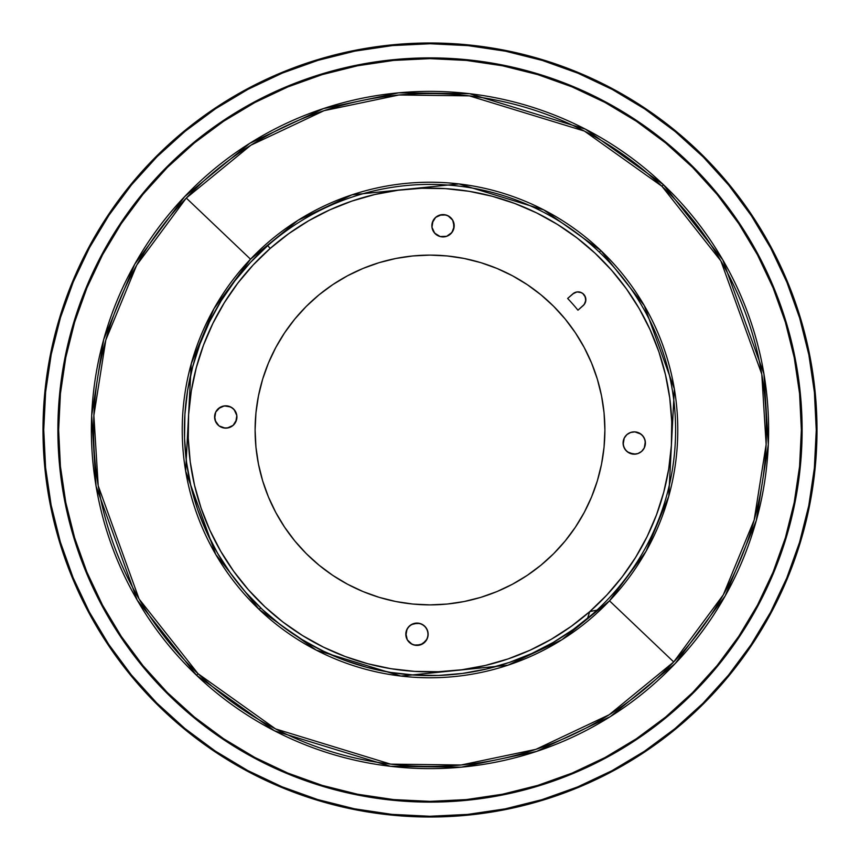 <?xml version="1.0" encoding="UTF-8"?>
<svg xmlns="http://www.w3.org/2000/svg" width="860" height="860" viewBox="0 0 860 860"><rect width="100%" height="100%" fill="white"/><g stroke="black" fill="none" stroke-linecap="round" stroke-linejoin="round"><path stroke-width="1.29" d="M802.111 430L801.37 430A371.369 371.369 0 0 1 430 801.37A371.369 371.369 0 0 1 58.63 430L57.889 430A372.111 372.111 0 0 0 430 802.111A372.111 372.111 0 0 0 802.111 430A372.111 372.111 0 0 1 430 802.111A372.111 372.111 0 0 1 57.889 430A372.111 372.111 0 0 1 430 57.889A372.111 372.111 0 0 1 802.111 430A372.111 372.111 0 0 0 430 57.889A372.111 372.111 0 0 0 57.889 430L58.63 430L60.415 466.399L65.769 502.455L60.415 466.399L58.63 430A371.369 371.369 0 0 1 430 58.63A371.369 371.369 0 0 1 801.37 430L799.585 393.6L794.231 357.545L799.585 393.6L801.37 430L802.111 430M817 430.215L816.258 430.215A386.258 386.258 0 0 1 429.785 816.258A386.258 386.258 0 0 1 43.742 429.785L43 429.785A387 387 0 0 0 429.785 817A387 387 0 0 0 817 430.215A387 387 0 0 1 429.785 817A387 387 0 0 1 43 429.785A387 387 0 0 1 430.215 43A387 387 0 0 1 817 430.215A387 387 0 0 0 430.215 43A387 387 0 0 0 43 429.785L43.742 429.785A386.258 386.258 0 0 1 430.215 43.742A386.258 386.258 0 0 1 816.258 430.215L817 430.215M180.406 201.154L179.611 202.035M663.447 184.706A338.625 338.625 0 0 1 675.293 663.447A338.625 338.625 0 0 1 196.553 675.293L198.058 673.713A336.443 336.443 0 0 0 673.713 661.942A336.443 336.443 0 0 0 661.942 186.287A336.443 336.443 0 0 0 186.287 198.058L250.518 259.183A247.777 247.777 0 0 1 600.817 250.518A247.777 247.777 0 0 1 609.482 600.817L673.713 661.942L609.482 600.817A247.777 247.777 0 0 1 259.183 609.482L215.763 554.474L185.652 471.097L191.243 363.737L213.989 308.622L250.518 259.183L298.087 220.257L352.019 194.811L458.96 183.922L543.735 209.872L600.817 250.518L599.312 252.098L600.817 250.518L644.237 305.526L674.347 388.903L668.758 496.263L646.01 551.378L609.482 600.817L561.913 639.743L507.981 665.188L401.039 676.078L316.265 650.128L259.183 609.482A247.777 247.777 0 0 1 250.518 259.183L186.287 198.058A336.443 336.443 0 0 0 198.058 673.713L139.094 599.022L98.212 485.803L93.869 415.498L105.812 340.033L136.686 265.181L186.287 198.058L250.883 145.2L324.113 110.65L398.889 94.998L469.334 95.858L584.434 131.085L661.942 186.287L663.447 184.706L585.434 129.15L469.581 93.697L398.696 92.826L323.425 108.586L249.722 143.351L184.706 196.553L134.794 264.117L103.705 339.442L91.687 415.401L96.062 486.158L137.202 600.119L196.553 675.293L274.566 730.85L390.418 766.303L461.304 767.174L536.575 751.414L610.278 716.649L675.293 663.447L725.206 595.883L756.295 520.558L768.313 444.598L763.938 373.842L722.798 259.881L663.447 184.706L661.942 186.287L720.906 260.978L761.788 374.197L766.131 444.502L754.188 519.967L723.314 594.819L673.713 661.942L609.116 714.8L535.887 749.35L461.111 765.002L390.666 764.142L275.565 728.914L198.058 673.713L196.553 675.293A338.625 338.625 0 0 1 184.706 196.553A338.625 338.625 0 0 1 663.447 184.706M752.64 327.198L752.984 328.262L752.64 327.198M753.382 329.541L753.844 331.025L753.382 329.541M754.327 332.627L754.822 334.303M756.993 342L756.843 341.442M752.178 325.768L753.414 329.638M355.309 760.283L353.793 759.939L355.309 760.283M352.17 759.563L350.461 759.154M347.16 758.337L344.344 757.617M343.28 757.327L344.355 757.617L343.28 757.327M343.269 757.327L342.71 757.176M356.599 760.573L358.512 760.992M419.777 623.446L413.402 623.672L409.596 625.865A11.159 11.159 0 0 1 425.356 626.875A11.159 11.159 0 0 1 424.346 642.624L426.99 639.173L428.119 634.959L427.538 630.638L425.356 626.875L421.894 624.231L417.68 623.113L411.381 624.586L408.102 627.467L406.189 631.38L405.909 635.723L407.317 639.851L412.058 644.269L416.262 645.387L420.583 644.817L425.84 641.033L427.753 637.153M418.304 623.167L417.68 623.113M423.604 625.274L419.895 623.478M426.474 628.391L423.829 625.435M427.785 637.034L428.065 632.938L426.678 628.725M427.022 639.12L428.108 635.013M640.947 434.096L634.82 431.87L630.595 432.472L626.875 434.644A11.159 11.159 0 0 1 642.624 435.654A11.159 11.159 0 0 1 641.625 451.403L644.29 447.899L645.322 441.621M627.542 451.941L633.659 454.177L637.862 453.585L641.625 451.403A11.159 11.159 0 0 1 625.865 450.404A11.159 11.159 0 0 1 626.875 434.644L624.231 438.106L623.113 442.319L623.683 446.63L625.865 450.404L629.326 453.048L633.54 454.166L637.883 453.575L641.625 451.403L644.269 447.942L645.387 443.738L644.817 439.417L642.624 435.654L639.173 432.999L634.959 431.881L630.595 432.472L627.961 433.805M634.938 431.881L630.595 432.472M643.861 437.353L641.227 434.311M645.301 441.481L643.989 437.568M645.387 443.706L645.054 440.223M644.269 447.942L645.398 443.663M445.824 214.946L439.46 215.172L435.654 217.376A11.159 11.159 0 0 1 451.403 218.375A11.159 11.159 0 0 1 450.404 234.135L453.026 230.716L454.166 226.459L452.683 220.149L447.942 215.731L443.738 214.613L439.417 215.183M449.683 216.795L446.071 215.011L441.588 214.677L435.654 217.376L433.01 220.816L431.956 227.223L434.644 233.125L440.159 236.543L446.63 236.317L450.404 234.135A11.159 11.159 0 0 1 434.644 233.125A11.159 11.159 0 0 1 435.654 217.376L432.247 222.826L431.956 227.212M449.081 216.376L446.071 215.011M452.553 219.934L450.801 217.741M440.223 236.554L446.609 236.328L451.898 232.533L454.155 226.61L452.736 220.235M219.053 425.904L225.191 428.129L229.405 427.527L233.125 425.356L236.543 419.841L236.812 415.498L234.135 409.596L230.673 406.952L224.277 405.909L218.375 408.597A11.159 11.159 0 0 1 234.135 409.596A11.159 11.159 0 0 1 233.125 425.356L235.79 421.862L236.822 415.573M232.458 408.048L228.47 406.146L224.342 405.898M230.577 406.909L226.352 405.823L222.202 406.393M235.361 411.295L232.77 408.296M236.812 415.444L235.5 411.542M236.898 417.68L236.919 417.014M587.477 618.469L589.799 611.567A241.875 241.875 0 0 1 248.432 589.799A241.875 241.875 0 0 1 270.201 248.432L267.739 245.637A245.595 245.595 0 0 0 243.573 589.874A245.595 245.595 0 0 0 587.477 618.469A245.595 245.595 0 0 1 243.573 589.874A245.595 245.595 0 0 1 267.739 245.637A245.595 245.595 0 0 1 612.266 265.385A245.595 245.595 0 0 1 587.477 618.469L589.799 611.567L596.937 610.138A245.595 245.595 0 0 1 587.477 618.469M366.693 667.295L369.004 667.897M604.892 430A174.892 174.892 0 0 1 430 604.892A174.892 174.892 0 0 1 255.108 430A174.892 174.892 0 0 1 430 255.108A174.892 174.892 0 0 1 604.892 430L604.053 447.146L601.538 464.12L597.367 480.772L591.583 496.929L584.241 512.442L575.415 527.169L565.192 540.951L553.668 553.668L540.951 565.192L527.169 575.415L512.442 584.241L496.929 591.583L480.772 597.367L464.12 601.538L447.146 604.053L430 604.892L412.854 604.053L395.879 601.538L379.228 597.367L363.07 591.583L347.558 584.241L332.831 575.415L319.049 565.192L306.332 553.668L294.808 540.951L284.585 527.169L275.759 512.442L268.417 496.929L262.633 480.772L258.462 464.12L255.947 447.146L255.108 430L255.947 412.854L258.462 395.879L262.633 379.228L268.417 363.07L275.759 347.558L284.585 332.831L294.808 319.049L306.332 306.332L319.049 294.808L332.831 284.585L347.558 275.759L363.07 268.417L379.228 262.633L395.879 258.462L412.854 255.947L430 255.108L447.146 255.947L464.12 258.462L480.772 262.633L496.929 268.417L512.442 275.759L527.169 284.585L540.951 294.808L553.668 306.332L565.192 319.049L575.415 332.831L584.241 347.558L591.583 363.07L597.367 379.228L601.538 395.879L604.053 412.854L604.892 430M596.937 610.138L589.799 611.567L596.937 610.138A245.595 245.595 0 0 0 612.266 265.385A245.595 245.595 0 0 0 267.739 245.637L250.453 262.429L234.887 280.833L221.213 300.677L209.539 321.769L199.993 343.892L192.661 366.854L187.609 390.418L184.9 414.369L184.545 438.471L186.566 462.487L190.92 486.19L197.574 509.356L206.475 531.76L217.526 553.173L230.62 573.405L245.637 592.26L262.429 609.546L280.833 625.112L300.677 638.787L321.769 650.461L343.892 660.007L366.854 667.338L390.418 672.391L414.369 675.1L438.471 675.455L462.487 673.434L486.19 669.08L509.356 662.426L531.76 653.525L553.173 642.474L573.405 629.38L592.26 614.362M326.563 652.751L307.547 642.893M302.698 640.023L280.403 624.779L302.698 640.034M492.189 196.252L468.979 191.285L492.189 196.252L514.796 203.476L536.597 212.882L557.366 224.374L576.909 237.844L595.034 253.173L611.567 270.201L626.359 288.767L639.259 308.697L650.138 329.788L658.9 351.848L665.457 374.659L669.746 398.008L671.735 421.658L671.38 445.394L668.714 468.979L663.748 492.189L656.524 514.796L647.118 536.597L635.626 557.366L622.156 576.909L606.827 595.034L589.799 611.567L571.233 626.359L551.303 639.259L530.212 650.138L508.152 658.9L485.341 665.457L461.992 669.746L438.342 671.735L414.606 671.38L391.02 668.714L367.811 663.748L345.204 656.524L323.403 647.118L302.634 635.626L283.09 622.156L264.966 606.827L248.432 589.799L233.641 571.233L220.74 551.303L209.861 530.212L201.1 508.152L194.543 485.341L190.253 461.992L188.265 438.342L188.619 414.606L191.285 391.02L196.252 367.811L203.476 345.204L212.882 323.403L224.374 302.634L237.844 283.09L253.173 264.966L270.201 248.432A241.875 241.875 0 0 1 611.567 270.201A241.875 241.875 0 0 1 589.799 611.567M236.543 581.295L229.62 571.997M222.675 561.655L216.72 551.776M210.818 540.811L205.852 530.384M201.036 518.849L197.133 508.034M193.457 496.069L190.63 484.954M188.136 472.635L186.416 461.336M185.126 448.769L184.513 437.428M184.459 424.711L184.964 413.456M186.158 400.674L187.749 389.634M190.2 376.938L192.844 366.177M196.575 353.664L200.197 343.355M200.434 342.742L201.143 340.882M207.712 325.575L209.904 321.017M216.892 307.923L221.547 300.14M532.318 653.267L530.255 654.202M510.238 662.125L505.358 663.748M486.771 668.94L476.064 671.241M463.185 673.348L452.177 674.595M439.267 675.422L428.097 675.584M415.283 675.154L404.05 674.218M391.45 672.552L380.281 670.51M367.973 667.639L356.997 664.49M345.086 660.448L334.422 656.234M323.016 651.074L312.771 645.817M301.957 639.582L292.25 633.325M282.123 626.091L273.05 618.91M263.697 610.729L255.355 602.677M267.739 245.637L270.201 248.432L288.767 233.641L308.697 220.74L329.788 209.861L351.848 201.1L374.659 194.543L398.008 190.253L421.658 188.265L445.394 188.619L468.979 191.285M224.245 405.92L220.149 407.317L215.731 412.058L214.613 416.262L215.183 420.583L218.967 425.84L222.88 427.764L227.223 428.043L233.125 425.356A11.159 11.159 0 0 1 217.376 424.346A11.159 11.159 0 0 1 218.375 408.597L215.709 412.112L214.677 418.379M225.062 428.119L229.405 427.527M216.139 422.647L218.773 425.689M214.699 418.519L216.021 422.443M214.613 416.294L215.688 421.819M215.731 412.058L214.602 416.337M441.696 236.833L442.319 236.887M436.385 234.726L440.105 236.522M433.515 231.598L436.171 234.565M432.204 222.987L431.935 227.072L433.322 231.275M432.978 220.88L432.268 222.772M629.423 453.091L635.658 454.101M635.755 454.091L637.797 453.607M624.639 448.705L627.23 451.704M623.188 444.555L624.5 448.458M630.638 432.462L626.875 434.644L624.209 438.148L623.178 444.426M623.102 442.319L623.081 443.007M585.434 297.151L582.758 293.464L580.059 292.153L577.017 291.959L574.125 292.938L567.632 298.463L572.889 293.83A7.815 7.815 0 0 1 583.918 294.539A7.815 7.815 0 0 1 583.209 305.569L577.952 310.191L584.252 304.451L585.843 300.194L584.811 295.786L582.79 293.496L580.134 292.174M576.985 291.959L574.211 292.894M574.05 292.981L572.911 293.808M581.424 292.658L577.135 291.938M583.897 294.518L582.843 293.529M582.779 293.475L581.521 292.701M585.789 298.603L584.811 295.797M584.789 295.743L583.951 294.582M585.628 301.602L585.456 297.227M584.316 304.365L585.596 301.709M583.241 305.536L584.198 304.515M567.632 298.463A190.382 190.382 0 0 1 577.952 310.191A190.382 190.382 0 0 0 567.632 298.463M451.661 232.823L453.8 228.663M229.362 427.538L231.555 426.517M262.633 480.772L266.31 491.608M309.579 556.839L319.049 565.192L332.831 575.415M480.772 597.367L491.608 593.69M556.839 550.421L565.192 540.951L575.415 527.169M597.367 379.228L593.69 368.392M550.421 303.161L540.951 294.808L527.169 284.585M379.228 262.633L368.392 266.31M303.161 309.579L294.808 319.049L284.585 332.831M414.176 645.054L420.551 644.828L424.346 642.624A11.159 11.159 0 0 1 408.597 641.625A11.159 11.159 0 0 1 409.596 625.865L406.963 629.316M412.832 644.613L416.24 645.387M410.327 643.216L413.929 644.989M407.446 640.055L409.209 642.269M407.296 628.692L405.845 633.412L407.274 639.765M416.197 645.387L422.561 643.914L426.979 639.195M410.897 643.613L411.962 644.226M407.79 640.592L408.511 641.528M406.726 638.679L407.253 639.743M406.07 636.615L406.371 637.744M406.973 629.305L405.898 635.637M420.637 623.704L419.938 623.489M422.744 624.693L422.002 624.285M424.593 626.091L423.862 625.457M426.108 627.821L425.442 626.972M427.194 629.757L426.689 628.757M428.108 635.078L427.57 630.745M220.934 427.044L225.116 428.119M219.074 425.926L220.052 426.571M217.462 424.453L218.3 425.291M216.161 422.69L216.817 423.668M222.117 406.425L218.375 408.597L216.311 411.026M232.436 408.038L231.512 407.414M234.038 409.5L233.286 408.737M235.339 411.263L234.812 410.456M236.274 413.252L235.952 412.435M236.801 415.401L236.672 414.681M439.385 236.306L440.062 236.511M437.245 235.307L437.998 235.726M435.418 233.92L436.149 234.543M433.902 232.178L434.558 233.028M432.806 230.244L433.3 231.243M431.946 227.148L432.429 229.265M439.46 215.172L435.654 217.376L433.01 220.816M452.209 219.407L451.489 218.472M453.263 221.299L452.747 220.267M453.79 228.717L453.628 222.256M637.883 453.575L641.625 451.403L644.28 447.931M627.563 451.962L628.499 452.596M625.962 450.5L626.725 451.274M624.661 448.737L625.198 449.565M623.726 446.748L624.048 447.565M623.199 444.609L623.328 445.362M637.024 432.214L634.884 431.881M639.066 432.956L637.98 432.505M640.926 434.074L639.947 433.418M642.538 435.547L641.7 434.708M643.839 437.321L643.183 436.342M644.774 439.31L644.301 438.181M579.962 292.131L576.931 291.97L572.889 293.83M583.209 305.569L585.037 303.193L585.843 300.237M585.843 300.28L585.8 298.742M260.688 607.902L259.183 609.482L260.688 607.902M190.952 190.157L185.91 195.284M179.654 201.982L179.095 202.595M183.513 197.811L180.396 201.165M187.072 194.091L184.706 196.553L187.072 194.091M299.57 226.309L309.718 220.149M320.146 214.505L330.863 209.378M410.962 188.877L422.84 188.232M434.708 188.168L446.566 188.695M504.702 199.95L515.903 203.895M526.9 208.378L537.65 213.398M548.164 218.956L558.366 224.998M568.266 231.533L577.845 238.564M619.92 280.22L627.047 289.723M633.691 299.57L639.851 309.718M645.484 320.146L650.622 330.863M671.122 410.983L671.767 422.84M671.832 434.708L671.305 446.566M660.061 504.68L656.105 515.903M651.611 526.9L646.602 537.65M641.044 548.164L635.003 558.366M628.456 568.266L621.436 577.845M816.258 430.215L814.377 468.066L808.798 505.562L799.563 542.327L786.771 578.006L770.549 612.266L751.038 644.763L728.442 675.197L702.975 703.276L674.874 728.71L644.419 751.274L611.89 770.743L577.619 786.932L541.918 799.682L505.142 808.873L467.646 814.42L429.785 816.258L391.934 814.377L354.438 808.798L317.673 799.563L281.994 786.771L247.734 770.549L215.236 751.038L184.803 728.442L156.724 702.975L131.29 674.874L108.725 644.419L89.257 611.89L73.068 577.619L60.318 541.918L51.127 505.142L45.58 467.646L43.742 429.785L45.623 391.934L51.202 354.438L60.436 317.673L73.229 281.994L89.451 247.734L108.962 215.236L131.558 184.803L157.025 156.724L185.126 131.29L215.58 108.725L248.11 89.257L282.381 73.068L318.082 60.318L354.858 51.127L392.353 45.58L430.215 43.742L468.066 45.623L505.562 51.202L542.327 60.436L578.006 73.229L612.266 89.451L644.763 108.962L675.197 131.558L703.276 157.025L728.71 185.126L751.274 215.58L770.743 248.11L786.932 282.381L799.682 318.082L808.873 354.858L814.42 392.353L816.258 430.215M124.635 641.345L142.48 665.059M430 801.37L466.399 799.585L502.455 794.231L466.399 799.585L430 801.37L393.6 799.585L357.545 794.231L322.199 785.384L287.885 773.097L254.936 757.52L223.675 738.783L194.403 717.079L167.399 692.601L142.921 665.597L121.217 636.325L102.48 605.064L86.903 572.115L74.616 537.801L65.769 502.455M641.345 735.364L665.059 717.519M735.364 218.655L717.519 194.94M430 58.63L393.6 60.415L357.545 65.769L393.6 60.415L430 58.63L466.399 60.415L502.455 65.769L537.801 74.616L572.115 86.903L605.064 102.48L636.325 121.217L665.597 142.921L692.601 167.399L717.079 194.403L738.783 223.675L757.52 254.936L773.097 287.885L785.384 322.199L794.231 357.545M218.655 124.635L194.94 142.48M58.63 430L60.415 393.6L65.769 357.545L74.616 322.199L86.903 287.885L102.48 254.936L121.217 223.675L142.921 194.403L167.399 167.399L194.403 142.921L223.675 121.217L254.936 102.48L287.885 86.903L322.199 74.616L357.545 65.769M801.37 430L799.585 466.399L794.231 502.455L785.384 537.801L773.097 572.115L757.52 605.064L738.783 636.325L717.079 665.597L692.601 692.601L665.597 717.079L636.325 738.783L605.064 757.52L572.115 773.097L537.801 785.384L502.455 794.231M178.633 203.1L180.213 204.605"/></g></svg>
